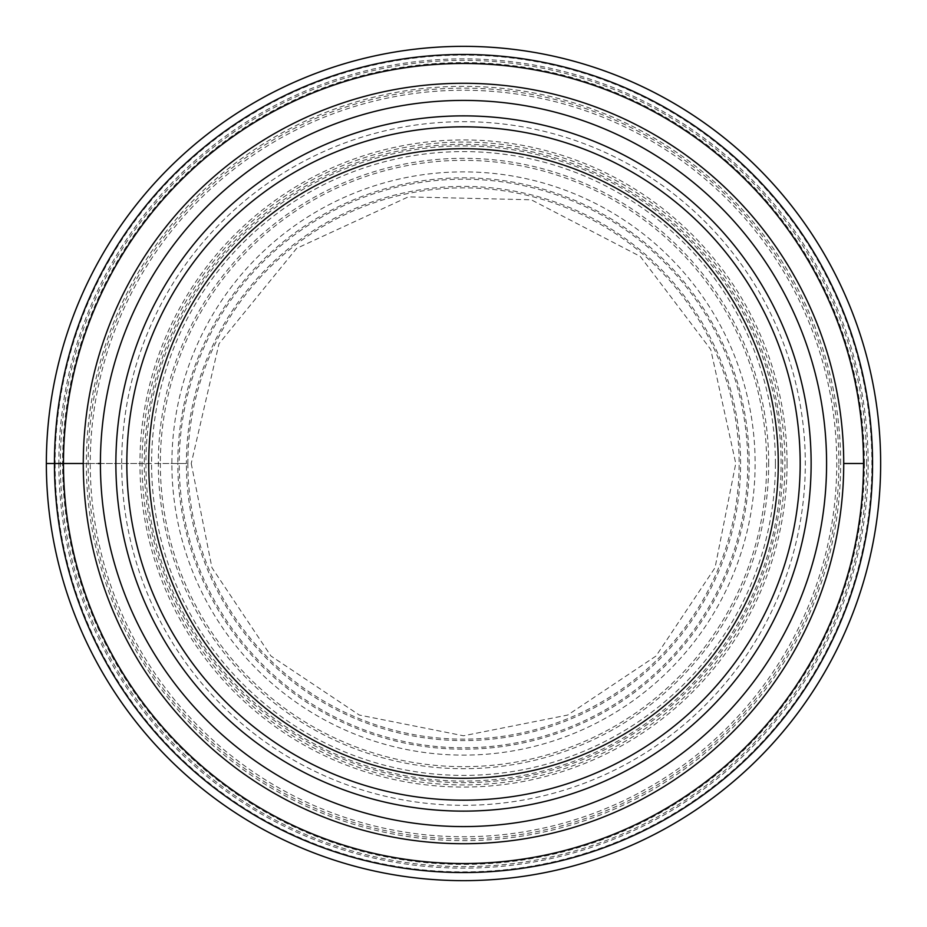 <?xml version="1.0" encoding="UTF-8"?>
<svg xmlns="http://www.w3.org/2000/svg" width="927" height="927" viewBox="0 0 927 927"><rect width="100%" height="100%" fill="white"/><g stroke="black" fill="none" stroke-linecap="round" stroke-linejoin="round"><path stroke-width="0.7" stroke-dasharray="4.63 3.48" d="M838.877 463.5A375.377 375.377 0 0 0 463.5 88.123A375.377 375.377 0 0 0 88.123 463.5A375.377 375.377 0 0 0 463.5 838.877A375.377 375.377 0 0 0 838.877 463.5M46.35 463.5A417.15 417.15 0 0 1 463.5 46.35A417.15 417.15 0 0 1 880.65 463.5A417.15 417.15 0 0 1 463.5 880.65A417.15 417.15 0 0 1 46.35 463.5L55.11 463.5A408.39 408.39 0 0 1 463.5 55.11A408.39 408.39 0 0 1 871.89 463.5A408.39 408.39 0 0 1 463.5 871.89A408.39 408.39 0 0 1 55.11 463.5L90.243 463.5A373.257 373.257 0 0 0 463.5 836.757A373.257 373.257 0 0 0 836.757 463.5A373.257 373.257 0 0 0 463.5 90.243A373.257 373.257 0 0 0 90.243 463.5L160.336 463.5A303.164 303.164 0 0 1 463.5 160.336A303.164 303.164 0 0 1 766.664 463.5A303.164 303.164 0 0 1 463.5 766.664A303.164 303.164 0 0 1 160.336 463.5L171.877 463.5A291.623 291.623 0 0 1 463.5 171.877A291.623 291.623 0 0 1 755.123 463.5A291.623 291.623 0 0 1 463.5 755.123A291.623 291.623 0 0 1 171.877 463.5L179.212 463.5A284.288 284.288 0 0 0 463.5 747.788A284.288 284.288 0 0 0 747.788 463.5A284.288 284.288 0 0 0 463.5 179.212A284.288 284.288 0 0 0 179.212 463.5L187.857 463.5A275.643 275.643 0 0 0 463.5 739.143A275.643 275.643 0 0 0 739.143 463.5A275.643 275.643 0 0 0 463.5 187.857A275.643 275.643 0 0 0 187.857 463.5L186.408 463.5A277.092 277.092 0 0 0 463.5 740.592A277.092 277.092 0 0 0 740.592 463.5A277.092 277.092 0 0 0 463.5 186.408A277.092 277.092 0 0 0 186.408 463.5L177.81 463.5A285.69 285.69 0 0 0 463.5 749.19A285.69 285.69 0 0 0 749.19 463.5A285.69 285.69 0 0 0 463.5 177.81A285.69 285.69 0 0 0 177.81 463.5L144.334 463.5A319.166 319.166 0 0 1 463.5 144.334A319.166 319.166 0 0 1 782.666 463.5A319.166 319.166 0 0 1 463.5 782.666A319.166 319.166 0 0 1 144.334 463.5L142.063 463.5A321.437 321.437 0 0 1 463.5 142.063A321.437 321.437 0 0 1 784.937 463.5A321.437 321.437 0 0 1 463.5 784.937A321.437 321.437 0 0 1 142.063 463.5L100.417 463.5M863.454 463.5A399.954 399.954 0 0 1 463.5 863.454A399.954 399.954 0 0 1 63.546 463.5A399.954 399.954 0 0 1 463.5 63.546A399.954 399.954 0 0 1 863.454 463.5M58.853 463.5A404.647 404.647 0 0 0 463.5 868.147A404.647 404.647 0 0 0 868.147 463.5A404.647 404.647 0 0 0 463.5 58.853A404.647 404.647 0 0 0 58.853 463.5M63.476 463.176A400.024 400.024 0 0 1 463.662 63.476A400.024 400.024 0 0 1 863.524 463.824A400.024 400.024 0 0 1 463.338 863.524A400.024 400.024 0 0 1 63.476 463.176M126.825 463.199A336.675 336.675 0 0 1 463.651 126.825A336.675 336.675 0 0 1 800.175 463.801A336.675 336.675 0 0 1 463.349 800.175A336.675 336.675 0 0 1 126.825 463.199M126.825 463.176A336.675 336.675 0 0 0 463.338 800.175A336.675 336.675 0 0 0 800.175 463.5A336.675 336.675 0 0 0 463.662 126.825A336.675 336.675 0 0 0 126.825 463.5A336.675 336.675 0 0 0 463.338 800.175A336.675 336.675 0 0 0 800.175 463.5A336.675 336.675 0 0 0 463.662 126.825A336.675 336.675 0 0 0 126.825 463.176M811.125 463.5A347.625 347.625 0 0 1 463.5 811.125A347.625 347.625 0 0 1 115.875 463.5A347.625 347.625 0 0 1 463.5 115.875A347.625 347.625 0 0 1 811.125 463.5M463.5 126.825A336.675 336.675 0 0 1 800.175 463.5A336.675 336.675 0 0 1 463.5 800.175A336.675 336.675 0 0 1 126.825 463.5A336.675 336.675 0 0 1 463.5 126.825M63.476 463.5L98.308 463.5M768.692 463.5A305.192 305.192 0 0 0 463.5 158.308A305.192 305.192 0 0 0 158.308 463.5A305.192 305.192 0 0 0 463.5 768.692A305.192 305.192 0 0 0 768.692 463.5M775.401 463.975A311.901 311.901 0 0 1 463.268 775.401A311.901 311.901 0 0 1 151.599 463.025A311.901 311.901 0 0 1 463.732 151.599A311.901 311.901 0 0 1 775.401 463.975M781.09 463.5A317.59 317.59 0 0 0 463.349 145.91A317.59 317.59 0 0 0 145.91 463.801A317.59 317.59 0 0 0 463.651 781.09A317.59 317.59 0 0 0 781.09 463.5M787.058 463.5A323.558 323.558 0 0 1 463.651 787.058A323.558 323.558 0 0 1 139.942 463.5A323.558 323.558 0 0 1 463.349 139.942A323.558 323.558 0 0 1 787.058 463.5M840.662 463.5A377.162 377.162 0 0 0 463.5 86.338A377.162 377.162 0 0 0 86.338 463.5A377.162 377.162 0 0 0 463.5 840.662A377.162 377.162 0 0 0 840.662 463.5M864.416 463.5A400.916 400.916 0 0 1 463.5 864.416A400.916 400.916 0 0 1 62.584 463.5A400.916 400.916 0 0 1 463.5 62.584A400.916 400.916 0 0 1 864.416 463.5M866.652 463.824A403.152 403.152 0 0 0 463.662 60.348A403.152 403.152 0 0 0 60.348 463.5A403.152 403.152 0 0 0 463.338 866.652A403.152 403.152 0 0 0 866.652 463.824M121.692 463.176A341.808 341.808 0 0 1 463.662 121.692A341.808 341.808 0 0 1 805.308 463.824A341.808 341.808 0 0 1 463.338 805.308A341.808 341.808 0 0 1 121.692 463.176M191.229 463.5L211.947 567.695L270.974 656.026L359.305 715.041L463.488 735.771L567.683 715.053L656.015 656.038L715.041 567.706L735.771 463.5L710.766 349.514L640.325 256.466L531.217 199.78L408.286 196.883L296.617 248.366L218.992 343.72L191.229 463.5"/><path stroke-width="1.39" d="M880.65 463.5A417.15 417.15 0 0 1 463.5 880.65A417.15 417.15 0 0 1 46.35 463.5A417.15 417.15 0 0 0 463.5 880.65A417.15 417.15 0 0 0 880.65 463.5A417.15 417.15 0 0 0 463.5 46.35A417.15 417.15 0 0 0 46.35 463.5L63.476 463.5A400.024 400.024 0 0 0 460.638 863.524A400.024 400.024 0 0 0 863.524 463.5A400.024 400.024 0 0 0 463.5 63.476A400.024 400.024 0 0 0 63.476 463.5A400.024 400.024 0 0 0 460.638 863.524A400.024 400.024 0 0 0 863.524 463.5A400.024 400.024 0 0 0 463.5 63.476A400.024 400.024 0 0 0 63.476 463.5L83.279 463.5A380.221 380.221 0 0 1 463.5 83.279A380.221 380.221 0 0 1 843.721 463.5A380.221 380.221 0 0 1 463.5 843.721A380.221 380.221 0 0 1 83.279 463.5M811.125 463.5A347.625 347.625 0 0 0 463.5 115.875A347.625 347.625 0 0 0 115.875 463.5A347.625 347.625 0 0 0 463.5 811.125A347.625 347.625 0 0 0 811.125 463.5M126.825 463.5A336.675 336.675 0 0 0 463.5 800.175A336.675 336.675 0 0 0 800.175 463.5A336.675 336.675 0 0 0 463.5 126.825A336.675 336.675 0 0 0 126.825 463.5M463.5 148.726A314.774 314.774 0 0 1 778.274 463.5A314.774 314.774 0 0 1 463.5 778.274A314.774 314.774 0 0 1 148.726 463.5A314.774 314.774 0 0 1 463.5 148.726M98.308 463.5L100.417 463.5A363.083 363.083 0 0 0 463.338 826.583A363.083 363.083 0 0 0 826.583 463.5A363.083 363.083 0 0 0 463.662 100.417A363.083 363.083 0 0 0 100.417 463.5M54.45 463.5A409.05 409.05 0 0 0 463.5 872.55A409.05 409.05 0 0 0 872.55 463.5A409.05 409.05 0 0 0 463.5 54.45A409.05 409.05 0 0 0 54.45 463.5M863.489 469.213L863.524 463.5L843.721 463.5"/></g></svg>

